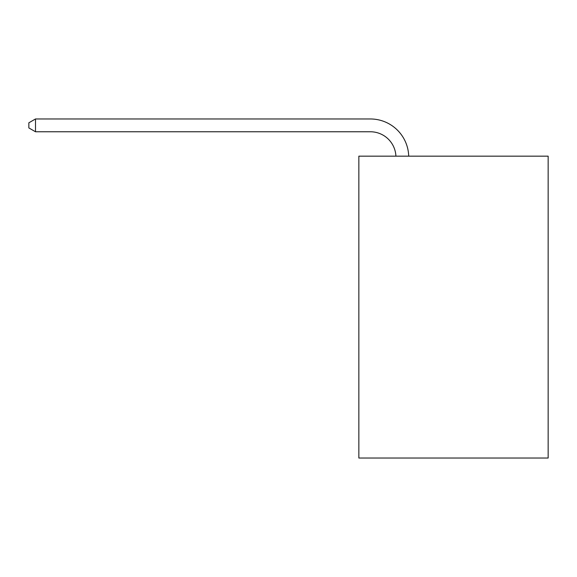 <?xml version="1.0" encoding="UTF-8"?>
<svg xmlns="http://www.w3.org/2000/svg" width="577" height="577" viewBox="0 0 577 577"><rect width="100%" height="100%" fill="white"/><g stroke="black" fill="none" stroke-linecap="round" stroke-linejoin="round"><path stroke-width="0.87" d="M548.15 156.165L548.15 458.03L358.851 458.03L358.851 156.165L548.15 156.165M370.362 131.765A25.583 25.583 0 0 1 395.916 156.165A25.583 25.583 0 0 0 370.362 131.765A25.583 25.583 0 0 1 395.916 156.165A25.583 25.583 0 0 0 370.362 131.765A25.583 25.583 0 0 1 395.916 156.165A25.583 25.583 0 0 0 370.362 131.765A25.583 25.583 0 0 1 395.916 156.165A25.583 25.583 0 0 0 370.362 131.765A25.583 25.583 0 0 1 395.916 156.165A25.583 25.583 0 0 0 370.362 131.765A25.583 25.583 0 0 1 395.916 156.165A25.583 25.583 0 0 0 370.362 131.765A25.583 25.583 0 0 1 395.916 156.165A25.583 25.583 0 0 0 370.362 131.765A25.583 25.583 0 0 1 395.916 156.165A25.583 25.583 0 0 0 370.362 131.765A25.583 25.583 0 0 1 395.916 156.165A25.583 25.583 0 0 0 370.362 131.765A25.583 25.583 0 0 1 395.916 156.165A25.583 25.583 0 0 0 370.362 131.765A25.583 25.583 0 0 1 395.916 156.165A25.583 25.583 0 0 0 370.362 131.765A25.583 25.583 0 0 1 395.916 156.165A25.583 25.583 0 0 0 370.362 131.765L35.5 131.765L28.85 127.928L28.85 122.807L35.5 118.97L370.362 118.97A38.37 38.37 0 0 1 408.711 156.165M35.5 131.765L35.5 118.97L370.362 118.97"/></g></svg>
